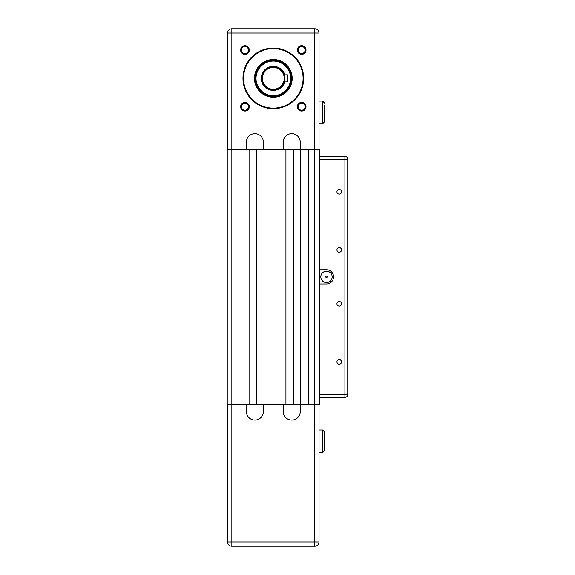 <?xml version="1.0" encoding="UTF-8"?>
<svg xmlns="http://www.w3.org/2000/svg" width="575" height="575" viewBox="0 0 575 575"><rect width="100%" height="100%" fill="white"/><g stroke="black" fill="none" stroke-linecap="round" stroke-linejoin="round"><path stroke-width="0.86" d="M324.717 450.548L324.717 432.12L324.717 434.24L324.717 432.12L322.589 429.992L322.589 452.676L324.717 450.548L322.589 452.676L319.046 452.676M319.046 404.469L319.046 541.995A4.255 4.255 0 0 1 314.791 546.25A4.255 4.255 0 0 0 319.046 541.995A4.255 4.255 0 0 1 314.791 546.25A4.255 4.255 0 0 0 319.046 541.995A4.255 4.255 0 0 1 314.791 546.25L314.791 541.995L231.854 541.995L231.854 546.25A4.255 4.255 0 0 1 227.599 541.995L227.599 404.469M324.717 105.311L324.717 121.62L322.589 123.74L324.717 121.62L324.717 119.492M319.398 394.543L319.398 159.189L344.921 159.189L344.921 156.35L319.398 156.35L319.398 149.263L308.344 149.263L308.344 404.469L319.398 404.469L319.398 397.382L344.921 397.382L344.921 394.543L319.398 394.543L319.398 397.382M308.344 149.263L293.315 149.263L293.315 404.469L308.344 404.469M256.45 404.469L285.94 404.469L285.94 149.263L256.45 149.263L256.45 404.469L231.854 404.469L231.854 541.995L227.599 541.995M231.854 546.25L314.791 546.25A4.255 4.255 0 0 0 319.046 541.995L314.791 541.995L314.791 28.75L231.854 28.75L231.854 149.263L227.24 149.263L227.24 404.469L231.854 404.469L231.854 149.263L249.076 149.263L249.076 404.469M300.689 149.263L300.689 404.469M339.25 364.234A2.3 2.3 0 0 1 336.95 361.934A2.3 2.3 0 0 1 339.25 359.634A2.3 2.3 0 0 1 341.55 361.934A2.3 2.3 0 0 1 339.25 364.234M339.25 306.101A2.3 2.3 0 0 1 336.95 303.801A2.3 2.3 0 0 1 339.25 301.508A2.3 2.3 0 0 1 341.55 303.801A2.3 2.3 0 0 1 339.25 306.101M339.25 252.224A2.3 2.3 0 0 1 336.95 249.931A2.3 2.3 0 0 1 339.25 247.631A2.3 2.3 0 0 1 341.55 249.931A2.3 2.3 0 0 1 339.25 252.224M339.25 194.098A2.3 2.3 0 0 1 336.95 191.798A2.3 2.3 0 0 1 339.25 189.498A2.3 2.3 0 0 1 341.55 191.798A2.3 2.3 0 0 1 339.25 194.098M326.492 271.199A5.671 5.671 0 0 1 332.163 276.87A5.671 5.671 0 0 1 326.492 282.541A5.671 5.671 0 0 1 320.821 276.87A5.671 5.671 0 0 1 326.492 271.199M326.492 276.158A0.712 0.712 0 0 1 327.197 276.87A0.712 0.712 0 0 1 326.492 277.574A0.712 0.712 0 0 1 325.781 276.87A0.712 0.712 0 0 1 326.492 276.158M319.398 156.35L319.398 159.189M319.398 269.776L326.492 269.776A7.087 7.087 0 0 1 333.579 276.87A7.087 7.087 0 0 1 326.492 283.957L319.398 283.957M344.921 156.35A2.839 2.839 0 0 1 347.76 159.189L344.921 159.189L344.921 394.543L347.76 394.543A2.839 2.839 0 0 1 344.921 397.382M347.76 394.543L347.76 159.189M300.258 404.469L300.258 411.556A8.51 8.51 0 0 1 291.755 420.066A8.51 8.51 0 0 1 283.245 411.556L283.245 404.469M263.4 404.469L263.4 411.556A8.51 8.51 0 0 1 254.89 420.066A8.51 8.51 0 0 1 246.38 411.556L246.38 404.469M293.315 404.469L285.94 404.469M324.717 432.12L322.589 429.992L319.046 429.992M273.319 96.801A18.429 18.429 0 0 1 254.89 78.373A18.429 18.429 0 0 1 273.319 59.944A18.429 18.429 0 0 1 291.755 78.373A18.429 18.429 0 0 1 273.319 96.801M273.319 48.602A29.771 29.771 0 0 1 303.097 78.373A29.771 29.771 0 0 1 273.319 108.15A29.771 29.771 0 0 1 243.548 78.373A29.771 29.771 0 0 1 273.319 48.602M273.319 108.711A30.338 30.338 0 0 0 303.665 78.373A30.338 30.338 0 0 0 273.319 48.034A30.338 30.338 0 0 0 242.981 78.373A30.338 30.338 0 0 0 273.319 108.711M273.319 59.52A18.86 18.86 0 0 0 254.466 78.373A18.86 18.86 0 0 0 273.319 97.233A18.86 18.86 0 0 0 292.179 78.373A18.86 18.86 0 0 0 273.319 59.52M268.626 61.726A17.3 17.3 0 0 1 289.973 73.679A17.3 17.3 0 0 1 278.02 95.019A17.3 17.3 0 0 1 256.673 83.066A17.3 17.3 0 0 1 268.626 61.726M278.135 95.428A17.724 17.724 0 0 0 290.382 73.564A17.724 17.724 0 0 0 268.511 61.317A17.724 17.724 0 0 0 256.263 83.181A17.724 17.724 0 0 0 278.135 95.428M273.319 67.031A11.342 11.342 0 0 0 261.977 78.373A11.342 11.342 0 0 0 273.319 89.714A11.342 11.342 0 0 0 284.661 78.373A11.342 11.342 0 0 0 273.319 67.031M273.319 89.29A10.918 10.918 0 0 1 262.401 78.373A10.918 10.918 0 0 1 273.319 67.455A10.918 10.918 0 0 1 284.237 78.373A10.918 10.918 0 0 1 273.319 89.29M301.681 53.504A3.486 3.486 0 0 1 298.195 50.018A3.486 3.486 0 0 1 301.681 46.532A3.486 3.486 0 0 1 305.167 50.018A3.486 3.486 0 0 1 301.681 53.504M301.681 54.352A4.334 4.334 0 0 0 306.015 50.018A4.334 4.334 0 0 0 301.681 45.684A4.334 4.334 0 0 0 297.34 50.018A4.334 4.334 0 0 0 301.681 54.352M301.681 110.213A3.486 3.486 0 0 1 298.195 106.727A3.486 3.486 0 0 1 301.681 103.241A3.486 3.486 0 0 1 305.167 106.727A3.486 3.486 0 0 1 301.681 110.213M301.681 111.068A4.334 4.334 0 0 0 306.015 106.727A4.334 4.334 0 0 0 301.681 102.393A4.334 4.334 0 0 0 297.34 106.727A4.334 4.334 0 0 0 301.681 111.068M244.964 110.213A3.486 3.486 0 0 1 241.478 106.727A3.486 3.486 0 0 1 244.964 103.241A3.486 3.486 0 0 1 248.45 106.727A3.486 3.486 0 0 1 244.964 110.213M244.964 111.068A4.334 4.334 0 0 0 249.306 106.727A4.334 4.334 0 0 0 244.964 102.393A4.334 4.334 0 0 0 240.63 106.727A4.334 4.334 0 0 0 244.964 111.068M244.964 53.504A3.486 3.486 0 0 1 241.478 50.018A3.486 3.486 0 0 1 244.964 46.532A3.486 3.486 0 0 1 248.45 50.018A3.486 3.486 0 0 1 244.964 53.504M244.964 54.352A4.334 4.334 0 0 0 249.306 50.018A4.334 4.334 0 0 0 244.964 45.684A4.334 4.334 0 0 0 240.63 50.018A4.334 4.334 0 0 0 244.964 54.352M284.093 81.916L284.093 74.829L284.093 81.916L287.5 81.916L287.5 74.829L284.093 74.829M246.38 149.263L246.38 142.176A8.51 8.51 0 0 1 254.89 133.666A8.51 8.51 0 0 1 263.4 142.176L263.4 149.263M227.599 149.263L227.599 33.005A4.255 4.255 0 0 1 231.854 28.75M283.245 149.263L283.245 142.176A8.51 8.51 0 0 1 291.755 133.666A8.51 8.51 0 0 1 300.258 142.176L300.258 149.263M293.315 149.263L285.94 149.263M256.45 149.263L249.076 149.263M319.046 101.056L322.589 101.056L324.717 103.184L322.589 101.056L322.589 123.74L319.046 123.74M314.791 28.75A4.255 4.255 0 0 1 319.046 33.005L319.046 149.263M255.717 83.339A18.292 18.292 0 0 0 278.286 95.975A18.292 18.292 0 0 0 290.928 73.406A18.292 18.292 0 0 0 268.36 60.77A18.292 18.292 0 0 0 255.717 83.339M284.841 74.829A12.053 12.053 0 0 0 261.273 78.373A12.053 12.053 0 0 0 284.841 81.916M227.599 33.005L319.046 33.005"/></g></svg>
